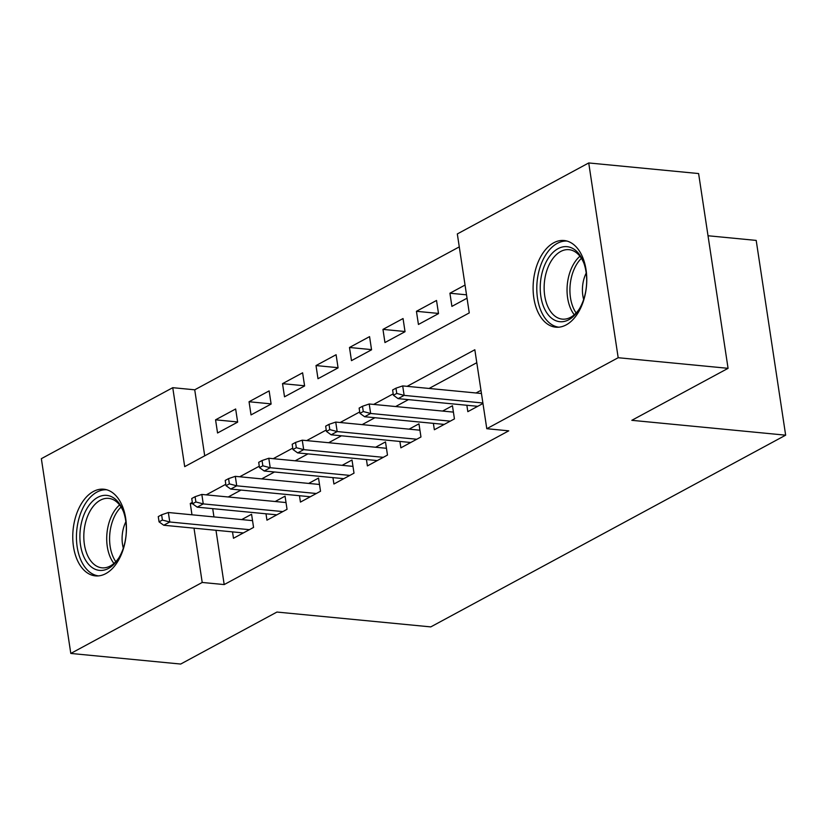 <?xml version="1.0" encoding="UTF-8"?>
<svg xmlns="http://www.w3.org/2000/svg" width="827" height="827" viewBox="0 0 827 827"><rect width="100%" height="100%" fill="white"/><g stroke="black" fill="none" stroke-linecap="round" stroke-linejoin="round"><path stroke-width="1.24" d="M566.144 324.908A43.542 26.64 95.5 0 1 555.744 327.182A43.542 26.64 95.5 0 1 533.115 289.729A43.542 26.64 95.5 0 1 553.718 242.787A43.542 26.64 95.5 0 1 564.117 240.512A43.542 26.64 95.5 0 1 586.756 277.965A43.542 26.64 95.5 0 1 566.144 324.908M105.815 573.607A43.542 26.64 95.5 0 1 95.415 575.881A43.542 26.64 95.5 0 1 72.776 538.429A43.542 26.64 95.5 0 1 93.389 491.486A43.542 26.64 95.5 0 1 103.788 489.212A43.542 26.64 95.5 0 1 126.417 526.665A43.542 26.64 95.5 0 1 105.815 573.607M708.015 235.757L756.198 240.409L785.65 435.178L430.774 626.897L276.942 612.052L180.689 664.05L70.802 653.444L41.35 458.675L172.75 387.687L184.7 466.645L469.26 312.906L457.321 233.938L588.731 162.95L618.183 357.719L486.783 428.706L474.832 349.749L407.122 386.333M459.274 246.88L194.727 389.806L172.75 387.687M618.183 357.719L728.07 368.325L698.608 173.556L588.731 162.95M466.862 405.271L467.834 411.66L482.968 403.483M433.389 423.362L434.351 429.751L454.437 418.896L452.452 405.737L442.569 411.071M399.906 441.453L400.878 447.831L420.964 436.976L418.969 423.817L409.086 429.161M366.433 459.533L367.395 465.921L387.481 455.067L385.496 441.907L375.613 447.242M332.95 477.624L333.912 484.012L354.008 473.158L352.013 459.998L342.13 465.332M299.467 495.714L300.439 502.092L320.525 491.238L318.529 478.078L308.657 483.423M265.994 513.794L266.956 520.183L287.041 509.329L285.057 496.169L275.174 501.513M237.618 421.956L215.568 419.827L235.654 408.983L237.649 422.142L217.553 432.986L215.568 419.827M271.101 403.876L249.051 401.746L269.137 390.892L271.122 404.052L251.036 414.906L249.051 401.746M304.574 385.785L282.524 383.656L302.61 372.801L304.605 385.961L284.519 396.815L282.524 383.656M338.057 367.695L316.007 365.565L336.093 354.721L338.078 367.881L317.992 378.725L316.007 365.565M371.53 349.614L349.48 347.485L369.566 336.63L371.561 349.79L351.475 360.644L349.48 347.485M405.013 331.524L382.963 329.394L403.049 318.54L405.034 331.699L384.948 342.554L382.963 329.394M438.486 313.433L416.436 311.303L436.522 300.459L438.517 313.619L418.431 324.463L416.436 311.303M194.727 389.806L204.714 455.832M465.053 285.046L449.919 293.223L451.904 306.383L467.038 298.206M215.981 530.283L224.189 584.575L508.75 430.836L486.783 428.706M476.797 362.691L429.099 388.452M408.414 399.627L395.626 406.543M374.931 417.718L362.143 424.623M341.458 435.808L328.66 442.714M307.975 453.889L295.187 460.804M274.502 471.979L261.704 478.885M241.019 490.07L228.231 496.975M212.704 508.657L213.955 516.916M232.511 531.885L233.483 538.274L253.569 527.419L251.573 514.26L241.691 519.594M480.973 390.323L476.042 392.98M728.07 368.325L631.818 420.323L785.65 435.178M224.189 584.575L202.212 582.456L70.802 653.444M192.329 502.382L190.272 503.488L191.978 514.797M194.004 528.164L202.212 582.456M393.197 393.859L373.649 404.424M359.724 411.939L340.166 422.504M326.241 430.03L306.693 440.595M292.758 448.12L273.21 458.685M259.285 466.201L239.727 476.765M225.802 484.291L206.254 494.856M192.526 503.705L190.272 503.488M466.531 294.825L449.919 293.223M252.545 520.638L168.346 512.513L169.783 521.992L249.392 529.673M162.412 520.059L161.616 514.797L158.267 516.606L159.063 521.868L162.412 520.059L169.783 521.992L163.756 525.248L243.365 532.929M168.346 512.513L161.616 514.797M159.063 521.868L163.756 525.248M108.492 568.418A37.68 23.053 95.5 0 1 80.519 545.096A37.68 23.053 95.5 0 1 97.741 497.358A37.68 23.053 95.5 0 1 123.151 510.817A37.68 23.053 95.5 0 1 118.561 558.38A37.68 23.053 95.5 0 1 108.492 568.418M123.512 511.768A34.889 21.347 -84.5 0 0 108.668 498.371A34.889 21.347 -84.5 0 0 100.336 500.201A34.889 21.347 -84.5 0 0 83.827 537.819A34.889 21.347 -84.5 0 0 101.959 567.829A34.889 21.347 -84.5 0 0 110.291 565.999A34.889 21.347 -84.5 0 0 119.098 557.512M123.326 548.136A24.841 15.196 95.5 0 1 125.869 521.785M106.786 489.78A43.262 26.464 -84.5 0 0 96.945 492.086A43.262 26.464 -84.5 0 0 76.456 538.346A43.262 26.464 -84.5 0 0 98.475 575.892M546.564 312.523A37.68 23.053 95.5 0 1 547.495 259.523A37.68 23.053 95.5 0 1 580.337 255.843A37.68 23.053 95.5 0 1 583.49 262.118A37.68 23.053 95.5 0 1 578.9 309.68A37.68 23.053 95.5 0 1 546.564 312.523M583.841 263.069A34.889 21.347 -84.5 0 0 581.278 258.158A34.889 21.347 -84.5 0 0 568.997 249.671A34.889 21.347 -84.5 0 0 546.616 271.246A34.889 21.347 -84.5 0 0 550.017 310.642A34.889 21.347 -84.5 0 0 562.298 319.129A34.889 21.347 -84.5 0 0 579.427 308.812M583.655 299.436A24.841 15.196 95.5 0 1 586.198 273.086M567.126 241.081A43.262 26.464 -84.5 0 0 539.742 268.248A43.262 26.464 -84.5 0 0 544.063 316.72A43.262 26.464 -84.5 0 0 558.814 327.192M286.018 502.558L201.829 494.432L203.256 503.901L282.865 511.593M195.885 501.968L195.089 496.707L191.74 498.516L192.536 503.777L195.885 501.968L203.256 503.901L197.229 507.158L276.838 514.839M201.829 494.432L195.089 496.707M192.536 503.777L197.229 507.158M319.501 484.467L235.302 476.342L236.739 485.821L316.348 493.502M229.368 483.878L228.572 478.616L225.223 480.425L226.019 485.687L229.368 483.878L236.739 485.821L230.712 489.067L310.321 496.758M235.302 476.342L228.572 478.616M226.019 485.687L230.712 489.067M352.974 466.376L268.785 458.251L270.212 467.731L349.821 475.411M262.841 465.797L262.045 460.536L258.696 462.345L259.492 467.606L262.841 465.797L270.212 467.731L264.185 470.987L343.794 478.668M268.785 458.251L262.045 460.536M259.492 467.606L264.185 470.987M386.457 448.296L302.258 440.171L303.695 449.64L383.304 457.331M296.324 447.707L295.528 442.445L292.179 444.254L292.975 449.516L296.324 447.707L303.695 449.64L297.668 452.896L377.277 460.577M302.258 440.171L295.528 442.445M292.975 449.516L297.668 452.896M419.94 430.205L335.741 422.08L337.168 431.56L416.777 439.24M329.797 429.616L329.001 424.354L325.662 426.163L326.458 431.425L329.797 429.616L337.168 431.56L331.151 434.806L410.75 442.497M335.741 422.08L329.001 424.354M326.458 431.425L331.151 434.806M453.413 412.115L369.214 403.989L370.651 413.469L450.26 421.15M363.28 411.536L362.484 406.274L359.135 408.083L359.931 413.345L363.28 411.536L370.651 413.469L364.624 416.725L444.233 424.406M369.214 403.989L362.484 406.274M359.931 413.345L364.624 416.725M481.459 393.507L402.697 385.909L404.134 395.378L482.885 402.987M396.764 393.445L395.957 388.183L392.618 389.993L393.414 395.254L396.764 393.445L404.134 395.378L398.107 398.635L477.717 406.315M402.697 385.909L395.957 388.183M393.414 395.254L398.107 398.635M113.94 563.456A34.889 21.347 95.5 0 1 119.584 504.956M121.073 507.044A33.742 20.644 -84.5 0 0 115.801 561.678M574.269 314.756A34.889 21.347 95.5 0 1 572.915 312.854A34.889 21.347 95.5 0 1 579.923 256.256M581.402 258.344A33.742 20.644 -84.5 0 0 575.602 312.203A33.742 20.644 -84.5 0 0 576.13 312.978"/></g></svg>
